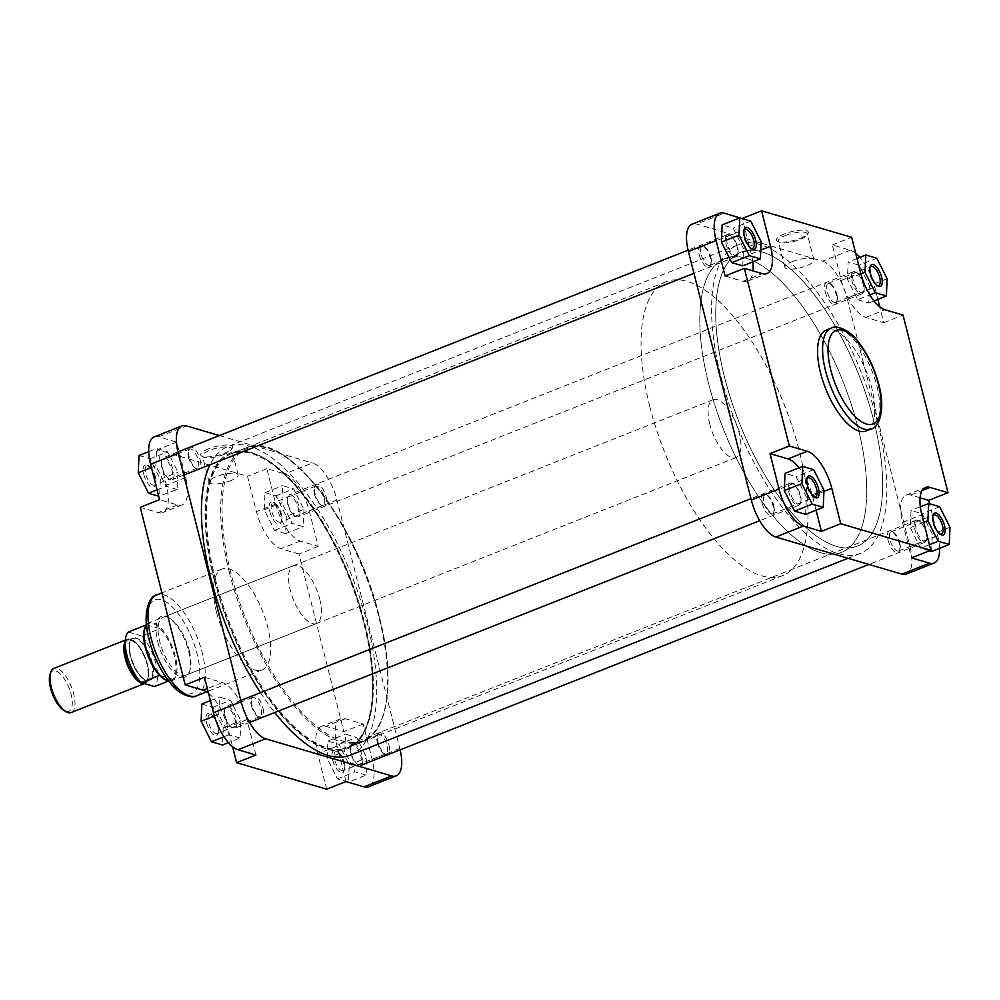 <?xml version="1.0" encoding="UTF-8"?>
<svg xmlns="http://www.w3.org/2000/svg" width="1000" height="1000" viewBox="0 0 1000 1000"><rect width="100%" height="100%" fill="white"/><g stroke="black" fill="none" stroke-linecap="round" stroke-linejoin="round"><path stroke-width="0.75" stroke-dasharray="5 3.75" d="M800.837 501.838A10.862 4.425 68.4 0 0 799.325 491.95A10.862 4.425 68.4 0 0 793.587 484.087A10.862 4.425 68.4 0 0 789.812 485.887A10.862 4.425 68.4 0 0 793.575 500.05A10.862 4.425 68.4 0 0 800.738 502.175A10.862 4.425 68.4 0 0 800.837 501.838M788.475 485.5A11.85 4.825 -111.6 0 1 790.125 483.175A11.85 4.825 -111.6 0 1 792.588 483.537A11.85 4.825 -111.6 0 1 798.85 492.113A11.85 4.825 -111.6 0 1 800.5 502.887A11.85 4.825 -111.6 0 1 800.387 503.275A11.85 4.825 -111.6 0 1 798.85 505.213A11.85 4.825 -111.6 0 1 791.263 498.738A11.85 4.825 -111.6 0 1 788.475 485.5M224.288 709.562A10.862 4.425 -111.6 0 1 224.387 709.225A10.862 4.425 -111.6 0 1 231.55 711.35A10.862 4.425 -111.6 0 1 235.312 725.512A10.862 4.425 -111.6 0 1 231.537 727.312A10.862 4.425 -111.6 0 1 225.8 719.45A10.862 4.425 -111.6 0 1 224.288 709.562M236.65 725.9A11.85 4.825 68.4 0 0 233.863 712.663A11.85 4.825 68.4 0 0 226.275 706.188A11.85 4.825 68.4 0 0 224.737 708.125A11.85 4.825 68.4 0 0 224.625 708.512A11.85 4.825 68.4 0 0 226.275 719.287A11.85 4.825 68.4 0 0 232.537 727.862A11.85 4.825 68.4 0 0 235 728.225A11.85 4.825 68.4 0 0 236.65 725.9M214.375 578.9A158.075 64.375 68.4 0 0 347.188 747.875A158.075 64.375 68.4 0 0 363.725 622.875A158.075 64.375 68.4 0 0 230.912 453.888A158.075 64.375 68.4 0 0 214.375 578.9M724.525 377.125A158.075 64.375 68.4 0 0 857.337 546.112A158.075 64.375 68.4 0 0 873.875 421.1A158.075 64.375 68.4 0 0 741.062 252.125A158.075 64.375 68.4 0 0 724.525 377.125A158.075 64.375 68.4 0 0 857.337 546.112A158.075 64.375 68.4 0 0 873.875 421.1A158.075 64.375 68.4 0 0 741.062 252.125A158.075 64.375 68.4 0 0 724.525 377.125M877.6 422.2A165.975 67.6 68.4 0 0 738.15 244.775A165.975 67.6 68.4 0 0 720.8 376.037A165.975 67.6 68.4 0 0 860.25 553.45A165.975 67.6 68.4 0 0 877.6 422.2M350.1 755.225A165.975 67.6 68.4 0 0 367.45 623.962A165.975 67.6 68.4 0 0 228 446.55A165.975 67.6 68.4 0 0 209.988 464.762M260.462 692.663A165.975 67.6 68.4 0 0 274.713 712.525M50 674.513A21.738 8.85 -111.6 0 1 60.113 673.688A21.738 8.85 -111.6 0 1 71.087 694.175A21.738 8.85 -111.6 0 1 64.312 710.7M71.225 712.537A23.712 9.663 68.4 0 0 73.7 693.787A23.712 9.663 68.4 0 0 53.788 668.438M708.587 383.438A158.075 64.375 -111.6 0 1 725.125 258.425A158.075 64.375 -111.6 0 1 857.925 427.4A158.075 64.375 -111.6 0 1 841.4 552.413A158.075 64.375 -111.6 0 1 708.587 383.438A158.075 64.375 68.4 0 0 841.4 552.413A158.075 64.375 68.4 0 0 857.925 427.4A158.075 64.375 68.4 0 0 725.125 258.425A158.075 64.375 68.4 0 0 708.587 383.438M649.85 406.662A158.075 64.375 -111.6 0 1 666.388 281.65A158.075 64.375 -111.6 0 1 799.2 450.637A158.075 64.375 -111.6 0 1 782.663 575.638A158.075 64.375 -111.6 0 1 649.85 406.662M709.825 424.325A31.125 12.675 -111.6 0 1 713.075 399.712A31.125 12.675 -111.6 0 1 739.225 432.975A31.125 12.675 -111.6 0 1 735.975 457.587A31.125 12.675 -111.6 0 1 709.825 424.325M146.463 624.95L146.463 624.938A31.125 12.675 -111.6 0 1 146.463 624.938A31.125 12.675 -111.6 0 1 149.113 622.762A31.125 12.675 -111.6 0 1 175.263 656.038A31.125 12.675 -111.6 0 1 172.013 680.65A31.125 12.675 -111.6 0 1 168.588 680.875A31.125 12.675 -111.6 0 1 168.575 680.863L168.588 680.875M145.963 625.65A30.625 12.475 -111.6 0 1 146.75 624.712A30.625 12.475 -111.6 0 1 160.113 628.65A30.625 12.475 -111.6 0 1 174.3 656.25A30.625 12.475 -111.6 0 1 172.913 679.275L168.65 680.962M125.225 641.488A23.712 9.663 -111.6 0 1 127.625 639.237A23.712 9.663 -111.6 0 1 147.537 664.587A23.712 9.663 -111.6 0 1 145.062 683.337A23.712 9.663 -111.6 0 1 144.238 683.562M146.45 624.837L160.113 628.65L141.65 635.95A30.625 12.475 -111.6 0 1 155.838 663.55A30.625 12.475 -111.6 0 1 154.462 686.575M141.65 635.95L128.287 632.025M159.562 675.337L172.913 679.275A30.625 12.475 -111.6 0 1 167.738 680.7M744 230.338A10.25 4.175 68.4 0 0 743.7 231.05A10.25 4.175 68.4 0 0 743.962 237.475A10.25 4.175 68.4 0 0 750.45 248.113A10.25 4.175 68.4 0 0 751.162 248.425M870.013 267.438A10.25 4.175 68.4 0 0 869.712 268.137A10.25 4.175 68.4 0 0 869.975 274.562A10.25 4.175 68.4 0 0 876.462 285.2A10.25 4.175 68.4 0 0 877.163 285.512M932.887 515.925A10.25 4.175 68.4 0 0 932.588 516.638A10.25 4.175 68.4 0 0 932.85 523.062A10.25 4.175 68.4 0 0 939.338 533.7A10.25 4.175 68.4 0 0 940.05 534.012M806.888 478.837A10.25 4.175 68.4 0 0 806.587 479.538A10.25 4.175 68.4 0 0 806.85 485.962A10.25 4.175 68.4 0 0 813.325 496.613A10.25 4.175 68.4 0 0 814.038 496.912M800.2 238.4A16.45 4.55 165.8 0 0 808.025 233.512A16.45 4.55 165.8 0 0 802.013 230.138A16.45 4.55 165.8 0 0 784.675 233.825A16.45 4.55 165.8 0 0 777.487 241.238A16.45 4.55 165.8 0 0 800.2 238.4M785.725 235.413A14.963 4.138 -14.2 0 1 807.288 233.812A14.963 4.138 -14.2 0 1 806.975 235.125A14.963 4.138 -14.2 0 1 799.85 239.575A14.963 4.138 -14.2 0 1 779.188 242.162A14.963 4.138 -14.2 0 1 778.275 241.163A14.963 4.138 -14.2 0 1 785.725 235.413M699.212 254.688A11.738 4.775 68.4 0 0 705.15 265.75A11.738 4.775 68.4 0 0 710.6 265.3A11.738 4.775 68.4 0 0 710.3 257.95A11.738 4.775 68.4 0 0 702.875 245.775A11.738 4.775 68.4 0 0 699.212 254.688M710.863 257.25A10.25 4.175 -111.6 0 1 711.125 263.663A10.25 4.175 -111.6 0 1 709.788 265.35A10.25 4.175 -111.6 0 1 701.175 254.4A10.25 4.175 -111.6 0 1 702.25 246.287A10.25 4.175 -111.6 0 1 704.375 246.6A10.25 4.175 -111.6 0 1 710.863 257.25M762.1 503.188A11.738 4.775 68.4 0 0 768.025 514.237A11.738 4.775 68.4 0 0 773.475 513.8A11.738 4.775 68.4 0 0 773.175 506.45A11.738 4.775 68.4 0 0 765.75 494.263A11.738 4.775 68.4 0 0 762.1 503.188M773.737 505.737A10.25 4.175 -111.6 0 1 774 512.163A10.25 4.175 -111.6 0 1 772.663 513.85A10.25 4.175 -111.6 0 1 764.05 502.887A10.25 4.175 -111.6 0 1 765.125 494.787A10.25 4.175 -111.6 0 1 767.25 495.1A10.25 4.175 -111.6 0 1 773.737 505.737M825.225 291.788A11.738 4.775 68.4 0 0 831.15 302.838A11.738 4.775 68.4 0 0 836.612 302.4A11.738 4.775 68.4 0 0 836.312 295.05A11.738 4.775 68.4 0 0 828.888 282.863A11.738 4.775 68.4 0 0 825.225 291.788M836.862 294.337A10.25 4.175 -111.6 0 1 837.125 300.763A10.25 4.175 -111.6 0 1 835.788 302.45A10.25 4.175 -111.6 0 1 827.175 291.488A10.25 4.175 -111.6 0 1 828.25 283.387A10.25 4.175 -111.6 0 1 830.375 283.7A10.25 4.175 -111.6 0 1 836.862 294.337M888.1 540.275A11.738 4.775 68.4 0 0 894.025 551.337A11.738 4.775 68.4 0 0 899.488 550.887A11.738 4.775 68.4 0 0 899.188 543.538A11.738 4.775 68.4 0 0 891.762 531.362A11.738 4.775 68.4 0 0 888.1 540.275M899.75 542.837A10.25 4.175 -111.6 0 1 900.013 549.263A10.25 4.175 -111.6 0 1 898.675 550.938A10.25 4.175 -111.6 0 1 890.062 539.987A10.25 4.175 -111.6 0 1 891.137 531.875A10.25 4.175 -111.6 0 1 893.263 532.2A10.25 4.175 -111.6 0 1 899.75 542.837M792.35 261.637A14.963 4.138 -14.2 0 1 813.925 260.05A14.963 4.138 -14.2 0 1 806.488 265.8A14.963 4.138 -14.2 0 1 784.912 267.387A14.963 4.138 -14.2 0 1 792.35 261.637M866.137 430.962A54.237 22.088 68.4 0 0 871.812 388.075A54.237 22.088 68.4 0 0 826.237 330.087M816.087 510.213L812.475 495.925A34.575 14.087 68.4 0 0 799.087 467.812M805.625 514.35L806.375 497.113L796.075 476.625L785.025 473.363M939.562 548.312A34.575 14.087 68.4 0 0 937.663 535.763L929.575 503.762M920.062 497.788L910.738 495.037A34.575 14.087 68.4 0 0 906.162 495.1A34.575 14.087 68.4 0 0 902.55 522.45L911.513 557.875M931.625 551.45L932.375 534.212L922.087 513.713L911.038 510.462L910.288 527.7L920.588 548.2L929.412 550.8M855.662 253.238A34.575 14.087 68.4 0 0 850.3 250.25L832.337 244.963L841.3 280.387A34.575 14.087 68.4 0 0 865.788 317.413L883.75 322.7L879.725 306.788M877.85 299.363L874.788 287.275A34.575 14.087 68.4 0 0 859.887 257.325M857.7 299.7L868.75 302.95L869.5 285.712L859.2 265.225L848.15 261.962L847.412 279.212L857.7 299.7L869.85 294.9M725.075 275.988L743.05 281.275A34.575 14.087 68.4 0 0 747.613 281.225A34.575 14.087 68.4 0 0 753.012 270.9M752.763 261.9A34.575 14.087 68.4 0 0 751.225 253.875L742.312 218.65M742.75 265.863L743.5 248.612L733.2 228.125L722.15 224.875M937.663 535.763L909.975 546.712L847.1 298.225L874.788 287.275M909.975 546.712A34.575 14.087 -111.6 0 1 906.363 574.062M692.038 224.163A34.575 14.087 -111.6 0 1 696.612 224.1L724.3 213.15M850.3 250.25L822.613 261.2L696.612 224.1M822.613 261.2A34.575 14.087 -111.6 0 1 847.1 298.225M832.337 244.963L851.637 237.325M883.75 322.7L903.05 315.075M761.112 241.65L743.5 248.612M750.812 221.15L733.2 228.125M873.988 300.887L868.75 302.95M887.125 278.75L869.5 285.712M876.825 258.25L859.2 265.225M856.988 258.475L848.15 261.962M860.888 273.875L847.412 279.212M929.412 544.7L920.588 548.2M950 527.238L932.375 534.212M939.7 506.75L922.087 513.713M920.312 506.788L911.038 510.462M923.763 522.375L910.288 527.7M813.7 469.65L796.075 476.625M823.988 490.15L806.375 497.113M863.962 290.438A10.862 4.425 68.4 0 0 862.45 280.55A10.862 4.425 68.4 0 0 856.712 272.688A10.862 4.425 68.4 0 0 852.938 274.488A10.862 4.425 68.4 0 0 856.7 288.65A10.862 4.425 68.4 0 0 863.863 290.775A10.862 4.425 68.4 0 0 863.962 290.438M851.6 274.1A11.85 4.825 -111.6 0 1 853.25 271.775A11.85 4.825 -111.6 0 1 855.713 272.137A11.85 4.825 -111.6 0 1 861.975 280.712A11.85 4.825 -111.6 0 1 863.625 291.488A11.85 4.825 -111.6 0 1 863.525 291.875A11.85 4.825 -111.6 0 1 861.975 293.812A11.85 4.825 -111.6 0 1 854.388 287.337A11.85 4.825 -111.6 0 1 851.6 274.1M287.413 498.162A10.862 4.425 -111.6 0 1 287.512 497.825A10.862 4.425 -111.6 0 1 294.675 499.95A10.862 4.425 -111.6 0 1 298.438 514.113A10.862 4.425 -111.6 0 1 294.662 515.913A10.862 4.425 -111.6 0 1 288.925 508.05A10.862 4.425 -111.6 0 1 287.413 498.162M299.775 514.5A11.85 4.825 68.4 0 0 296.988 501.262A11.85 4.825 68.4 0 0 289.4 494.787A11.85 4.825 68.4 0 0 287.863 496.725A11.85 4.825 68.4 0 0 287.75 497.113A11.85 4.825 68.4 0 0 289.4 507.887A11.85 4.825 68.4 0 0 295.663 516.462A11.85 4.825 68.4 0 0 298.125 516.825A11.85 4.825 68.4 0 0 299.775 514.5M332.638 759.975A11.738 4.775 68.4 0 0 338.575 771.038A11.738 4.775 68.4 0 0 344.025 770.588A11.738 4.775 68.4 0 0 343.725 763.238A11.738 4.775 68.4 0 0 336.3 751.05A11.738 4.775 68.4 0 0 332.638 759.975M344.288 762.525A10.25 4.175 -111.6 0 1 344.55 768.95A10.25 4.175 -111.6 0 1 343.212 770.638A10.25 4.175 -111.6 0 1 334.6 759.675A10.25 4.175 -111.6 0 1 335.675 751.575A10.25 4.175 -111.6 0 1 337.8 751.888A10.25 4.175 -111.6 0 1 344.288 762.525M206.637 722.875A11.738 4.775 68.4 0 0 212.562 733.938A11.738 4.775 68.4 0 0 218.025 733.487A11.738 4.775 68.4 0 0 217.725 726.137A11.738 4.775 68.4 0 0 210.3 713.962A11.738 4.775 68.4 0 0 206.637 722.875M218.275 725.438A10.25 4.175 -111.6 0 1 218.538 731.862A10.25 4.175 -111.6 0 1 217.213 733.538A10.25 4.175 -111.6 0 1 208.6 722.588A10.25 4.175 -111.6 0 1 209.662 714.475A10.25 4.175 -111.6 0 1 211.788 714.8A10.25 4.175 -111.6 0 1 218.275 725.438M143.763 474.375A11.738 4.775 68.4 0 0 149.688 485.438A11.738 4.775 68.4 0 0 155.137 484.988A11.738 4.775 68.4 0 0 154.838 477.65A11.738 4.775 68.4 0 0 147.413 465.462A11.738 4.775 68.4 0 0 143.763 474.375M155.4 476.938A10.25 4.175 -111.6 0 1 155.662 483.363A10.25 4.175 -111.6 0 1 154.325 485.05A10.25 4.175 -111.6 0 1 145.712 474.087A10.25 4.175 -111.6 0 1 146.788 465.988A10.25 4.175 -111.6 0 1 148.912 466.3A10.25 4.175 -111.6 0 1 155.4 476.938M269.762 511.475A11.738 4.775 68.4 0 0 275.688 522.537A11.738 4.775 68.4 0 0 281.15 522.087A11.738 4.775 68.4 0 0 280.85 514.738A11.738 4.775 68.4 0 0 273.425 502.562A11.738 4.775 68.4 0 0 269.762 511.475M281.4 514.038A10.25 4.175 -111.6 0 1 281.675 520.462A10.25 4.175 -111.6 0 1 280.338 522.137A10.25 4.175 -111.6 0 1 271.725 511.188A10.25 4.175 -111.6 0 1 272.8 503.075A10.25 4.175 -111.6 0 1 274.925 503.387A10.25 4.175 -111.6 0 1 281.4 514.038M208.863 448.688A16.45 4.55 165.8 0 0 201.688 456.1A16.45 4.55 165.8 0 0 224.4 453.263A16.45 4.55 165.8 0 0 232.225 448.375A16.45 4.55 165.8 0 0 226.213 445A16.45 4.55 165.8 0 0 208.863 448.688M224.05 454.438A14.963 4.138 -14.2 0 1 203.388 457.025A14.963 4.138 -14.2 0 1 202.475 456.025A14.963 4.138 -14.2 0 1 209.913 450.275A14.963 4.138 -14.2 0 1 231.488 448.688A14.963 4.138 -14.2 0 1 231.163 449.988A14.963 4.138 -14.2 0 1 224.05 454.438M326.163 496.812A11.738 4.775 -111.6 0 1 322.5 505.737A11.738 4.775 -111.6 0 1 315.075 493.55A11.738 4.775 -111.6 0 1 314.775 486.2A11.738 4.775 -111.6 0 1 320.225 485.763A11.738 4.775 -111.6 0 1 326.163 496.812M314.513 494.263A10.25 4.175 68.4 0 0 321 504.9A10.25 4.175 68.4 0 0 323.125 505.213A10.25 4.175 68.4 0 0 324.2 497.113A10.25 4.175 68.4 0 0 315.587 486.15A10.25 4.175 68.4 0 0 314.25 487.837A10.25 4.175 68.4 0 0 314.513 494.263M200.15 459.725A11.738 4.775 -111.6 0 1 196.488 468.638A11.738 4.775 -111.6 0 1 189.062 456.463A11.738 4.775 -111.6 0 1 188.762 449.113A11.738 4.775 -111.6 0 1 194.225 448.663A11.738 4.775 -111.6 0 1 200.15 459.725M188.512 457.163A10.25 4.175 68.4 0 0 194.988 467.8A10.25 4.175 68.4 0 0 197.125 468.125A10.25 4.175 68.4 0 0 198.188 460.012A10.25 4.175 68.4 0 0 189.575 449.062A10.25 4.175 68.4 0 0 188.25 450.737A10.25 4.175 68.4 0 0 188.512 457.163M263.025 708.213A11.738 4.775 -111.6 0 1 259.363 717.138A11.738 4.775 -111.6 0 1 251.95 704.95A11.738 4.775 -111.6 0 1 251.637 697.6A11.738 4.775 -111.6 0 1 257.1 697.163A11.738 4.775 -111.6 0 1 263.025 708.213M251.388 705.662A10.25 4.175 68.4 0 0 257.875 716.3A10.25 4.175 68.4 0 0 260 716.612A10.25 4.175 68.4 0 0 261.075 708.512A10.25 4.175 68.4 0 0 252.463 697.55A10.25 4.175 68.4 0 0 251.125 699.237A10.25 4.175 68.4 0 0 251.388 705.662M389.038 745.312A11.738 4.775 -111.6 0 1 385.375 754.225A11.738 4.775 -111.6 0 1 377.95 742.05A11.738 4.775 -111.6 0 1 377.65 734.7A11.738 4.775 -111.6 0 1 383.113 734.25A11.738 4.775 -111.6 0 1 389.038 745.312M377.388 742.75A10.25 4.175 68.4 0 0 383.875 753.4A10.25 4.175 68.4 0 0 386 753.713A10.25 4.175 68.4 0 0 387.075 745.6A10.25 4.175 68.4 0 0 378.462 734.65A10.25 4.175 68.4 0 0 377.125 736.338A10.25 4.175 68.4 0 0 377.388 742.75M157.863 642.15A32.6 13.275 68.4 0 0 174.338 672.887A32.6 13.275 68.4 0 0 189.5 671.637A32.6 13.275 68.4 0 0 188.663 651.213A32.6 13.275 68.4 0 0 168.038 617.375A32.6 13.275 68.4 0 0 157.863 642.15M189.225 650.512A31.125 12.675 -111.6 0 1 190.025 670.013A31.125 12.675 -111.6 0 1 185.963 675.125A31.125 12.675 -111.6 0 1 159.812 641.862A31.125 12.675 -111.6 0 1 163.075 617.25A31.125 12.675 -111.6 0 1 169.525 618.2A31.125 12.675 -111.6 0 1 189.225 650.512M230.688 480.662A14.963 4.138 -14.2 0 1 209.112 482.25A14.963 4.138 -14.2 0 1 216.55 476.5A14.963 4.138 -14.2 0 1 238.125 474.913A14.963 4.138 -14.2 0 1 230.688 480.662M319.7 598.913A31.125 12.675 -111.6 0 1 316.438 623.525A31.125 12.675 -111.6 0 1 290.287 590.25A31.125 12.675 -111.6 0 1 293.55 565.638A31.125 12.675 -111.6 0 1 319.7 598.913M216.438 611.925A54.237 22.088 -111.6 0 1 222.113 569.038A54.237 22.088 -111.6 0 1 267.688 627.013A54.237 22.088 -111.6 0 1 262.013 669.912A54.237 22.088 -111.6 0 1 216.438 611.925M345.988 781.562L337.025 746.125A34.575 14.087 -111.6 0 1 340.637 718.775A34.575 14.087 -111.6 0 1 345.2 718.725L363.175 724.013L372.137 759.438A34.575 14.087 -111.6 0 1 368.525 786.787M366.1 775.125L355.05 771.875L344.762 751.388L345.513 734.137L356.55 737.387L366.85 757.887L366.1 775.125L348.488 782.1L337.438 778.85L327.137 758.35L327.887 741.112L338.938 744.362L349.237 764.85L348.488 782.1M204.5 677.3L222.463 682.588A34.575 14.087 -111.6 0 1 246.95 719.613L255.912 755.037M240.1 738.037L229.05 734.775L218.75 714.287L219.5 697.05L230.55 700.3L240.85 720.788L240.1 738.037L228.375 742.675M154.2 436.887A34.575 14.087 -111.6 0 1 158.763 436.825L176.737 442.125L185.7 477.55A34.575 14.087 -111.6 0 1 182.087 504.9A34.575 14.087 -111.6 0 1 177.512 504.963L159.55 499.663M177.213 489.538L166.175 486.287L155.875 465.788L156.625 448.55L167.662 451.8L177.963 472.3L177.213 489.538L158.688 496.238M309.262 510.95L318.225 546.375L300.262 541.087A34.575 14.087 -111.6 0 1 275.775 504.075L266.812 468.638L284.775 473.925A34.575 14.087 -111.6 0 1 309.262 510.95L336.95 500A34.575 14.087 68.4 0 0 312.462 462.975L284.775 473.925M303.975 509.387L303.225 526.638L292.175 523.375L281.875 502.887L282.625 485.65L293.675 488.9L303.975 509.387L286.35 516.362L285.6 533.6L274.55 530.35L264.262 509.85L265.012 492.612L276.05 495.863L286.35 516.362M400.15 749.837A34.575 14.087 68.4 0 0 399.825 748.487L336.95 500M219.338 435.562L312.462 462.975M318.225 546.375L298.925 554.012L343.875 731.637L325.913 726.35A34.575 14.087 -111.6 0 0 321.337 726.413A34.575 14.087 -111.6 0 0 317.725 753.75L326.688 789.188M208.525 693.213A34.575 14.087 -111.6 0 1 227.65 727.237L232.587 746.762M298.925 554.012L280.963 548.725A34.575 14.087 -111.6 0 1 256.475 511.7L247.512 476.275L157.438 449.75L166.4 485.188A34.575 14.087 -111.6 0 1 162.787 512.537A34.575 14.087 -111.6 0 1 158.225 512.587L140.25 507.3M176.737 442.125L157.438 449.75M266.812 468.638L247.512 476.275M363.175 724.013L343.875 731.637M285.6 533.6L303.225 526.638M274.55 530.35L292.175 523.375M264.262 509.85L281.875 502.887M265.012 492.612L282.625 485.65M276.05 495.863L293.675 488.9M139 455.525L150.05 458.775L160.35 479.263L159.6 496.5M157.075 489.888L166.175 486.287M151.425 467.55L155.875 465.788M148.688 451.688L156.625 448.55M150.05 458.775L167.662 451.8M160.35 479.263L177.963 472.3M201.875 704.013L212.925 707.262L223.225 727.763L222.475 745M223.938 736.8L229.05 734.775M214.375 716.012L218.75 714.287M210.4 700.638L219.5 697.05M212.925 707.262L230.55 700.3M223.225 727.763L240.85 720.788M337.438 778.85L355.05 771.875M327.137 758.35L344.762 751.388M327.887 741.112L345.513 734.137M338.938 744.362L356.55 737.387M349.237 764.85L366.85 757.887M926.838 538.925A10.862 4.425 68.4 0 0 925.337 529.05A10.862 4.425 68.4 0 0 919.587 521.188A10.862 4.425 68.4 0 0 915.825 522.987A10.862 4.425 68.4 0 0 919.587 537.15A10.862 4.425 68.4 0 0 926.75 539.275A10.862 4.425 68.4 0 0 926.838 538.925M914.488 522.587A11.85 4.825 -111.6 0 1 916.137 520.262A11.85 4.825 -111.6 0 1 918.587 520.625A11.85 4.825 -111.6 0 1 924.862 529.2A11.85 4.825 -111.6 0 1 926.5 539.987A11.85 4.825 -111.6 0 1 926.4 540.363A11.85 4.825 -111.6 0 1 924.85 542.312A11.85 4.825 -111.6 0 1 917.275 535.825A11.85 4.825 -111.6 0 1 914.488 522.587M350.3 746.663A10.862 4.425 -111.6 0 1 350.387 746.312A10.862 4.425 -111.6 0 1 357.55 748.438A10.862 4.425 -111.6 0 1 361.312 762.613A10.862 4.425 -111.6 0 1 357.55 764.4A10.862 4.425 -111.6 0 1 351.8 756.538A10.862 4.425 -111.6 0 1 350.3 746.663M362.65 763A11.85 4.825 68.4 0 0 359.862 749.762A11.85 4.825 68.4 0 0 352.287 743.275A11.85 4.825 68.4 0 0 350.737 745.225A11.85 4.825 68.4 0 0 350.637 745.6A11.85 4.825 68.4 0 0 352.275 756.388A11.85 4.825 68.4 0 0 358.55 764.963A11.85 4.825 68.4 0 0 361 765.325A11.85 4.825 68.4 0 0 362.65 763M737.962 253.337A10.862 4.425 68.4 0 0 736.45 243.463A10.862 4.425 68.4 0 0 730.7 235.6A10.862 4.425 68.4 0 0 726.938 237.387A10.862 4.425 68.4 0 0 730.7 251.562A10.862 4.425 68.4 0 0 737.862 253.688A10.862 4.425 68.4 0 0 737.962 253.337M725.6 237A11.85 4.825 -111.6 0 1 727.25 234.675A11.85 4.825 -111.6 0 1 729.712 235.037A11.85 4.825 -111.6 0 1 735.975 243.612A11.85 4.825 -111.6 0 1 737.625 254.4A11.85 4.825 -111.6 0 1 737.513 254.775A11.85 4.825 -111.6 0 1 735.962 256.725A11.85 4.825 -111.6 0 1 728.388 250.238A11.85 4.825 -111.6 0 1 725.6 237M161.412 461.075A10.862 4.425 -111.6 0 1 161.5 460.725A10.862 4.425 -111.6 0 1 168.663 462.85A10.862 4.425 -111.6 0 1 172.425 477.013A10.862 4.425 -111.6 0 1 168.663 478.812A10.862 4.425 -111.6 0 1 162.913 470.95A10.862 4.425 -111.6 0 1 161.412 461.075M173.775 477.413A11.85 4.825 68.4 0 0 170.987 464.175A11.85 4.825 68.4 0 0 163.4 457.688A11.85 4.825 68.4 0 0 161.85 459.637A11.85 4.825 68.4 0 0 161.75 460.012A11.85 4.825 68.4 0 0 163.388 470.8A11.85 4.825 68.4 0 0 169.662 479.375A11.85 4.825 68.4 0 0 172.113 479.738A11.85 4.825 68.4 0 0 173.775 477.413M139.412 680.738A22.475 9.15 68.4 0 0 145.025 682.025A22.475 9.15 68.4 0 0 147.375 664.25A22.475 9.15 68.4 0 0 128.5 640.225A22.475 9.15 68.4 0 0 125.275 645M125.213 642.862A22.975 9.35 -111.6 0 1 136 643.225A22.975 9.35 -111.6 0 1 147.188 664.475A22.975 9.35 -111.6 0 1 140.812 682.337M151.575 662.588A22.475 9.15 -111.6 0 1 149.225 680.362A22.475 9.15 -111.6 0 1 130.338 656.338A22.475 9.15 -111.6 0 1 132.688 638.562A22.475 9.15 -111.6 0 1 151.575 662.588M130.525 656.1A22.975 9.35 68.4 0 0 146.788 680.688A22.975 9.35 68.4 0 0 152.225 662.487A22.975 9.35 68.4 0 0 135.963 637.9A22.975 9.35 68.4 0 0 130.525 656.1M831.275 328.1A54.237 22.088 -111.6 0 1 876.85 386.075A54.237 22.088 -111.6 0 1 871.175 428.975M751.225 253.875L760.75 250.113M743.05 281.275L762.35 273.65M865.788 317.413L885.088 309.788M841.3 280.387L860.6 272.762M902.55 522.45L921.85 514.812M910.738 495.037L922.1 490.55M812.475 495.925L823.938 491.4M149.5 639.688A50.287 20.475 -111.6 0 1 161.412 599.837A50.287 20.475 -111.6 0 1 197.013 653.675A50.287 20.475 -111.6 0 1 185.113 693.525A50.287 20.475 -111.6 0 1 149.5 639.688M196.562 695.8A54.237 22.088 68.4 0 0 202.237 652.9A54.237 22.088 68.4 0 0 156.662 594.925M215.225 578.575A158.075 64.375 68.4 0 0 348.025 747.55A158.075 64.375 68.4 0 0 364.562 622.537A158.075 64.375 68.4 0 0 231.75 453.562A158.075 64.375 68.4 0 0 215.225 578.575M364.188 623.013A159.062 64.787 -111.6 0 1 326.55 749.062A159.062 64.787 -111.6 0 1 213.912 578.763A159.062 64.787 -111.6 0 1 251.562 452.713A159.062 64.787 -111.6 0 1 364.188 623.013M379.2 616.425A157.088 63.975 68.4 0 0 267.962 448.25A157.088 63.975 68.4 0 0 230.787 572.737A157.088 63.975 68.4 0 0 342.025 740.913A157.088 63.975 68.4 0 0 379.2 616.425M229.488 572.925A158.075 64.375 -111.6 0 1 246.012 447.925A158.075 64.375 -111.6 0 1 378.825 616.9A158.075 64.375 -111.6 0 1 362.287 741.912A158.075 64.375 -111.6 0 1 229.488 572.925M158.763 436.825L186.462 425.875M399.825 748.487L372.137 759.438M275.775 504.075L256.475 511.7M300.262 541.087L280.963 548.725M177.512 504.963L158.225 512.587M185.7 477.55L166.4 485.188M246.95 719.613L227.65 727.237M222.463 682.588L207.35 688.562M345.2 718.725L325.913 726.35M337.025 746.125L317.725 753.75M793.587 484.087L792.588 483.537M224.387 709.225L224.737 708.125M790.125 483.175L750.962 498.663M240.812 700.438L226.275 706.188M798.85 505.213L759.7 520.7M249.55 722.475L235 728.225M231.537 727.312L232.537 727.862M800.738 502.175L800.387 503.275M782.663 575.638L347.188 747.875M738.15 244.775L228 446.55M860.25 553.45L848.025 558.288M666.388 281.65L230.912 453.888M145.025 682.025C148.262 681.325 148.975 675.462 147.137 664.438C141.713 648.125 135.5 640.05 128.5 640.225L132.688 638.562C129.45 639.263 128.75 645.125 130.588 656.15C136 672.45 142.213 680.525 149.225 680.362L145.025 682.025M713.075 399.712L149.113 622.762M127.625 639.237L125.312 640.15M145.062 683.337L144.388 683.6M735.975 457.587L172.013 680.65M750.45 248.113L751.95 248.95M876.462 285.2L877.95 286.038M939.338 533.7L940.837 534.538M813.325 496.613L814.825 497.438M806.975 235.125L808.025 233.512M711.125 263.663L710.6 265.3M774 512.163L773.475 513.8M837.125 300.763L836.612 302.4M900.013 549.263L899.488 550.887M813.925 260.05L807.288 233.812M772.663 513.85L815.462 496.925M898.675 550.938L941.462 534.012M835.788 302.45L878.587 285.525M709.788 265.35L752.575 248.425M747.613 281.225L766.912 273.587M906.162 495.1L925.462 487.463M702.25 246.287L745.037 229.363M828.25 283.387L871.05 266.462M891.137 531.875L933.925 514.95M765.125 494.787L807.913 477.863M784.912 267.387L778.275 241.163M893.263 532.2L891.762 531.362M830.375 283.7L828.888 282.863M767.25 495.1L765.75 494.263M704.375 246.6L702.875 245.775M779.188 242.162L777.487 241.238M806.587 479.538L807.1 477.912M932.588 516.638L933.112 515.013M869.712 268.137L870.225 266.512M743.7 231.05L744.225 229.412M856.712 272.688L855.713 272.137M287.512 497.825L287.863 496.725M853.25 271.775L289.4 494.787M861.975 293.812L298.125 516.825M294.662 515.913L295.663 516.462M863.863 290.775L863.525 291.875M344.55 768.95L344.025 770.588M218.538 731.862L218.025 733.487M155.662 483.363L155.137 484.988M281.675 520.462L281.15 522.087M203.388 457.025L201.688 456.1M321 504.9L322.5 505.737M194.988 467.8L196.488 468.638M257.875 716.3L259.363 717.138M383.875 753.4L385.375 754.225M190.025 670.013L189.5 671.637M209.112 482.25L202.475 456.025M348.025 747.55C373.1 738.962 380.5 685.775 364.075 622.913C341.75 527.225 268.125 434.487 231.75 453.562L246.012 447.925C284.725 428.862 356.788 521.475 379.312 616.512C395.5 679.05 388.812 732.275 362.287 741.912L348.025 747.55M386 753.713L343.212 770.638M260 716.612L217.213 733.538M197.125 468.125L154.325 485.05M323.125 505.213L280.338 522.137M316.438 623.525L185.963 675.125M222.113 569.038L161.9 592.85M262.013 669.912L206.588 691.825M293.55 565.638L163.075 617.25M182.087 504.9L162.787 512.537M340.637 718.775L321.337 726.413M315.587 486.15L272.8 503.075M189.575 449.062L146.788 465.988M252.463 697.55L209.662 714.475M378.462 734.65L335.675 751.575M238.125 474.913L231.488 448.688M169.525 618.2L168.038 617.375M377.125 736.338L377.65 734.7M251.125 699.237L251.637 697.6M188.25 450.737L188.762 449.113M314.25 487.837L314.775 486.2M231.163 449.988L232.225 448.375M274.925 503.387L273.425 502.562M148.912 466.3L147.413 465.462M211.788 714.8L210.3 713.962M337.8 751.888L336.3 751.05M919.587 521.188L918.587 520.625M350.387 746.312L350.737 745.225M916.137 520.262L352.287 743.275M924.85 542.312L868.913 564.438M357.55 764.4L358.55 764.963M926.75 539.275L926.4 540.363M730.7 235.6L729.712 235.037M161.5 460.725L161.85 459.637M727.25 234.675L688.1 250.162M177.95 451.938L163.4 457.688M735.962 256.725L693.95 273.337M183.8 475.112L172.113 479.738M168.663 478.812L169.662 479.375M737.862 253.688L737.513 254.775"/><path stroke-width="1.5" d="M209.988 464.762A165.975 67.6 68.4 0 0 210.65 577.8A165.975 67.6 68.4 0 0 260.462 692.663M274.713 712.525A165.975 67.6 68.4 0 0 350.1 755.225L848.025 558.288M66.3 711.812L64.312 710.7A21.738 8.85 -111.6 0 1 50.562 688.138A21.738 8.85 -111.6 0 1 50 674.513L50.7 672.337A23.712 9.663 68.4 0 0 51.3 687.188A23.712 9.663 68.4 0 0 66.3 711.812A23.712 9.663 68.4 0 0 71.225 712.537L144.388 683.6M125.312 640.15L53.788 668.438A23.712 9.663 68.4 0 0 50.7 672.337M159.562 675.337A30.625 12.475 -111.6 0 0 167.738 680.7L168.575 680.863A31.125 12.675 -111.6 0 1 145.863 647.375A31.125 12.675 -111.6 0 1 146.463 624.95L145.963 625.65A30.625 12.475 -111.6 0 0 145.363 647.738A30.625 12.475 -111.6 0 0 159.562 675.337L141.1 682.638A30.625 12.475 -111.6 0 1 126.912 655.037A30.625 12.475 -111.6 0 1 128.287 632.025L146.45 624.837M144.238 683.562A23.712 9.663 -111.6 0 1 125.138 657.987A23.712 9.663 -111.6 0 1 125.225 641.488M168.65 680.962L154.462 686.575L141.1 682.638M755.612 240.025A11.738 4.775 -111.6 0 1 751.95 248.95A11.738 4.775 -111.6 0 1 744.525 236.762A11.738 4.775 -111.6 0 1 744.225 229.412A11.738 4.775 -111.6 0 1 749.675 228.962A11.738 4.775 -111.6 0 1 755.612 240.025M751.162 248.425A10.25 4.175 68.4 0 0 752.575 248.425A10.25 4.175 68.4 0 0 753.65 240.325A10.25 4.175 68.4 0 0 745.037 229.363A10.25 4.175 68.4 0 0 744 230.338M881.612 277.125A11.738 4.775 -111.6 0 1 877.95 286.038A11.738 4.775 -111.6 0 1 870.537 273.863A11.738 4.775 -111.6 0 1 870.225 266.512A11.738 4.775 -111.6 0 1 875.688 266.062A11.738 4.775 -111.6 0 1 881.612 277.125M877.163 285.512A10.25 4.175 68.4 0 0 878.587 285.525A10.25 4.175 68.4 0 0 879.663 277.413A10.25 4.175 68.4 0 0 871.05 266.462A10.25 4.175 68.4 0 0 870.013 267.438M944.5 525.625A11.738 4.775 -111.6 0 1 940.837 534.538A11.738 4.775 -111.6 0 1 933.413 522.35A11.738 4.775 -111.6 0 1 933.112 515.013A11.738 4.775 -111.6 0 1 938.562 514.562A11.738 4.775 -111.6 0 1 944.5 525.625M940.05 534.012A10.25 4.175 68.4 0 0 941.462 534.012A10.25 4.175 68.4 0 0 942.537 525.913A10.25 4.175 68.4 0 0 933.925 514.95A10.25 4.175 68.4 0 0 932.887 515.925M818.487 488.525A11.738 4.775 -111.6 0 1 814.825 497.438A11.738 4.775 -111.6 0 1 807.4 485.262A11.738 4.775 -111.6 0 1 807.1 477.912A11.738 4.775 -111.6 0 1 812.562 477.463A11.738 4.775 -111.6 0 1 818.487 488.525M814.038 496.912A10.25 4.175 68.4 0 0 815.462 496.925A10.25 4.175 68.4 0 0 816.525 488.812A10.25 4.175 68.4 0 0 807.913 477.863A10.25 4.175 68.4 0 0 806.888 478.837M831.275 328.1L826.237 330.087A54.237 22.088 68.4 0 0 820.562 372.987A54.237 22.088 68.4 0 0 866.137 430.962L871.175 428.975A54.237 22.088 -111.6 0 1 825.6 371A54.237 22.088 -111.6 0 1 831.275 328.1C836.1 324.688 849.538 330.075 857.05 340.288C866.925 352.362 874.175 367.113 878.812 384.562C886.125 411 878.162 428.325 871.175 428.975M799.087 467.812A34.575 14.087 68.4 0 0 787.987 458.913L770.025 453.625L778.988 489.05A34.575 14.087 68.4 0 0 803.475 526.075L821.45 531.362L816.087 510.213M802.65 466.4L785.025 473.363L784.275 490.613L794.575 511.1L805.625 514.35L823.25 507.388L823.988 490.15L813.7 469.65L802.65 466.4L801.9 483.638L812.2 504.137L823.25 507.388M929.575 503.762L928.7 500.337L920.062 497.788M821.45 531.362L840.738 523.725L930.812 550.25L911.513 557.875L929.488 563.175A34.575 14.087 68.4 0 0 934.05 563.112A34.575 14.087 68.4 0 0 939.562 548.312M929.412 550.8L931.625 551.45L949.25 544.475L950 527.238L939.7 506.75L928.65 503.5L927.9 520.737L938.2 541.225L949.25 544.475M879.725 306.788L877.85 299.363M859.887 257.325A34.575 14.087 68.4 0 0 855.662 253.238M742.312 218.65L724.3 213.15A34.575 14.087 68.4 0 0 719.725 213.212A34.575 14.087 68.4 0 0 716.112 240.562L725.075 275.988L744.375 268.363L789.325 445.988L807.288 451.275A34.575 14.087 68.4 0 1 831.775 488.3L840.738 523.725M753.012 270.9A34.575 14.087 68.4 0 0 752.763 261.9M739.775 217.9L722.15 224.875L721.4 242.113L731.7 262.613L742.75 265.863L760.362 258.888L761.112 241.65L750.812 221.15L739.775 217.9L739.025 235.15L749.312 255.637L760.362 258.888M934.05 563.112L906.363 574.062A34.575 14.087 -111.6 0 1 901.8 574.125L775.788 537.025A34.575 14.087 -111.6 0 1 751.3 500L688.425 251.513A34.575 14.087 -111.6 0 1 692.038 224.163L719.725 213.212M744.375 268.363L762.35 273.65A34.575 14.087 68.4 0 0 766.912 273.587A34.575 14.087 68.4 0 0 770.525 246.25L761.562 210.812L851.637 237.325L860.6 272.762A34.575 14.087 68.4 0 0 885.088 309.788L903.05 315.075L948 492.7L930.037 487.413A34.575 14.087 68.4 0 0 925.462 487.463A34.575 14.087 68.4 0 0 921.85 514.812L930.812 550.25M742.262 218.438L761.562 210.812M770.025 453.625L789.325 445.988M928.7 500.337L948 492.7M739.025 235.15L721.4 242.113M749.312 255.637L731.7 262.613M875.325 292.738L886.375 295.988L887.125 278.75L876.825 258.25L865.775 255L865.025 272.238L875.325 292.738L869.85 294.9M886.375 295.988L873.988 300.887M865.775 255L856.988 258.475M865.025 272.238L860.888 273.875M938.2 541.225L929.412 544.7M928.65 503.5L920.312 506.788M927.9 520.737L923.763 522.375M801.9 483.638L784.275 490.613M812.2 504.137L794.575 511.1M236.612 762.675L255.912 755.037L237.95 749.75A34.575 14.087 -111.6 0 1 213.463 712.725L241.15 701.775A34.575 14.087 68.4 0 0 265.637 738.8L391.65 775.9A34.575 14.087 68.4 0 0 396.213 775.837L368.525 786.787A34.575 14.087 -111.6 0 1 363.95 786.85L345.988 781.562L326.688 789.188L236.612 762.675L232.587 746.762M213.463 712.725L204.5 677.3L185.2 684.925L203.162 690.212A34.575 14.087 -111.6 0 1 208.525 693.213M185.2 684.925L140.25 507.3L159.55 499.663L150.588 464.237A34.575 14.087 -111.6 0 1 154.2 436.887L181.887 425.938A34.575 14.087 68.4 0 0 178.275 453.288L150.588 464.237M241.15 701.775L178.275 453.288M396.213 775.837A34.575 14.087 68.4 0 0 400.15 749.837M181.887 425.938A34.575 14.087 68.4 0 1 186.462 425.875L219.338 435.562M158.688 496.238L148.55 493.25L138.25 472.762L139 455.525L148.688 451.688M148.55 493.25L157.075 489.888M138.25 472.762L151.425 467.55M228.375 742.675L222.475 745L211.425 741.75L201.125 721.25L201.875 704.013L210.4 700.638M211.425 741.75L223.938 736.8M201.125 721.25L214.375 716.012M125.275 645A22.475 9.15 68.4 0 0 126.15 658A22.475 9.15 68.4 0 0 139.412 680.738M140.812 682.337A22.975 9.35 -111.6 0 1 125.487 658.088A22.975 9.35 -111.6 0 1 125.213 642.862M878.337 384.2A50.287 20.475 68.4 0 0 842.725 330.363A50.287 20.475 68.4 0 0 830.825 370.213A50.287 20.475 68.4 0 0 866.438 424.05A50.287 20.475 68.4 0 0 878.337 384.2M716.112 240.562L688.425 251.513M751.3 500L778.988 489.05M803.475 526.075L775.788 537.025M901.8 574.125L929.488 563.175M760.75 250.113L770.525 246.25M922.1 490.55L930.037 487.413M787.987 458.913L807.288 451.275M823.938 491.4L831.775 488.3M196.562 695.8C191.737 699.212 178.3 693.825 170.787 683.612C160.912 671.538 153.663 656.775 149.025 639.338C141.713 612.888 149.675 595.575 156.662 594.925A54.237 22.088 68.4 0 0 151 637.812A54.237 22.088 68.4 0 0 196.562 695.8L206.588 691.825M363.95 786.85L391.65 775.9M265.637 738.8L237.95 749.75M207.35 688.562L203.162 690.212M750.962 498.663L240.812 700.438M759.7 520.7L249.55 722.475M161.9 592.85L156.662 594.925M868.913 564.438L361 765.325M688.1 250.162L177.95 451.938M693.95 273.337L183.8 475.112"/></g></svg>
